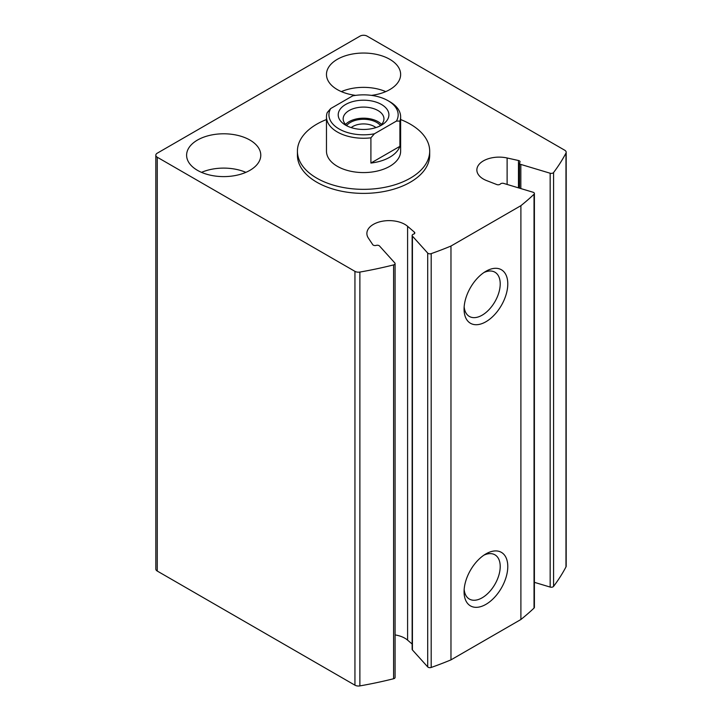 <?xml version="1.0" encoding="UTF-8"?>
<svg xmlns="http://www.w3.org/2000/svg" width="722" height="722" viewBox="0 0 722 722"><rect width="100%" height="100%" fill="white"/><g stroke="black" fill="none" stroke-linecap="round" stroke-linejoin="round"><path stroke-width="1.08" d="M565.976 153.082A4.946 2.852 0 0 0 566.183 152.252A4.946 2.852 0 0 0 564.739 150.23L367.056 36.1A4.946 2.852 0 0 0 360.061 36.1L157.261 153.181A4.946 2.852 0 0 0 155.817 155.203A4.946 2.852 0 0 0 157.261 157.225L354.944 271.355A4.946 2.852 0 0 0 359.881 272.068A309.052 178.424 0 0 0 393.589 264.911A2.473 1.426 0 0 0 395.078 263.602A2.473 1.426 0 0 0 394.799 262.934L379.528 246.003A2.473 1.426 0 0 0 376.198 245.399A2.473 1.426 0 0 1 372.742 244.65L368.364 238.089A22.256 12.843 0 0 1 366.875 233.468A22.256 12.843 0 0 1 382.633 221.176A22.256 12.843 0 0 1 407.596 226.302L414.383 232.132A2.473 1.426 0 0 1 414.807 232.926A2.473 1.426 0 0 1 413.471 234.19A2.473 1.426 0 0 0 412.145 235.462A2.473 1.426 0 0 0 412.424 236.121L427.704 253.07A2.473 1.426 0 0 0 431.187 253.63A309.052 178.424 0 0 0 450.97 246.04L520.896 205.671A309.052 178.424 0 0 0 534.036 194.245A2.473 1.426 0 0 0 534.397 193.505A2.473 1.426 0 0 0 533.062 192.242L503.712 183.415A2.473 1.426 0 0 0 500.373 184.02A2.473 1.426 0 0 1 496.799 184.552L486.7 180.626A22.256 12.843 0 0 1 476.863 169.968A22.256 12.843 0 0 1 507.115 157.983L518.477 160.51A2.473 1.426 0 0 1 520.066 161.836A2.473 1.426 0 0 1 519.786 162.495A2.473 1.426 0 0 0 519.506 163.154A2.473 1.426 0 0 0 520.833 164.426L550.164 173.235A2.473 1.426 0 0 0 553.575 172.54A309.052 178.424 0 0 0 565.976 153.082L565.976 566.914A4.946 2.852 0 0 0 566.183 566.084L566.183 152.252M155.817 155.203L155.817 569.035A4.946 2.852 0 0 0 157.261 571.057L354.944 685.187A4.946 2.852 0 0 0 359.881 685.9A309.052 178.424 0 0 0 393.589 678.743A2.473 1.426 0 0 0 395.078 677.435L395.078 263.602M412.145 644.042L407.596 640.134A22.256 12.843 0 0 0 395.078 634.918M412.145 235.462L412.145 649.295A2.473 1.426 0 0 0 412.424 649.953L427.704 666.902A2.473 1.426 0 0 0 431.187 667.462A309.052 178.424 0 0 0 450.97 659.872L450.97 246.04M485.933 553.891L485.933 553.891A30.902 17.842 120 0 0 464.075 591.742A30.902 17.842 120 0 0 485.933 604.359A30.902 17.842 120 0 0 507.783 566.508A30.902 17.842 120 0 0 485.933 553.891M485.933 271.273L485.933 271.273A30.902 17.842 120 0 0 464.075 309.124A30.902 17.842 120 0 0 485.933 321.741A30.902 17.842 120 0 0 507.783 283.89A30.902 17.842 120 0 0 485.933 271.273L485.933 271.273M450.97 659.872L520.896 619.503L520.896 205.671M520.896 619.503A309.052 178.424 0 0 0 534.036 608.086A2.473 1.426 0 0 0 534.397 607.337L534.397 193.505M534.397 582.338L550.164 587.076A2.473 1.426 0 0 0 553.575 586.372A309.052 178.424 0 0 0 565.976 566.914M297.419 151.16L297.419 155.203A66.135 38.185 0 0 0 316.787 182.206A66.135 38.185 0 0 0 388.86 190.482A66.135 38.185 0 0 0 429.689 155.203L429.689 151.16A66.135 38.185 180 0 1 363.554 189.345A66.135 38.185 180 0 1 297.419 151.16A66.135 38.185 180 0 1 326.47 119.545M249.92 140.059A37.084 21.407 180 0 1 260.777 155.203A37.084 21.407 180 0 1 223.694 176.61A37.084 21.407 180 0 1 186.61 155.203A37.084 21.407 180 0 1 209.506 135.42A37.084 21.407 180 0 1 249.92 140.059M355.639 95.376A37.084 21.407 180 0 1 326.47 74.456A37.084 21.407 180 0 1 349.367 54.673A37.084 21.407 180 0 1 389.781 59.312A37.084 21.407 180 0 1 400.638 74.456A37.084 21.407 180 0 1 371.469 95.376M341.371 91.613A37.084 21.407 180 0 1 385.738 91.613M201.51 172.359A37.084 21.407 180 0 1 245.877 172.359M464.165 306.787A25.55 14.756 120 0 0 469.372 316.453A25.55 14.756 120 0 0 494.922 301.697A25.55 14.756 120 0 0 494.922 272.194A25.55 14.756 120 0 0 483.948 272.528M464.165 589.405A25.55 14.756 120 0 0 469.372 599.07A25.55 14.756 120 0 0 494.922 584.315A25.55 14.756 120 0 0 494.922 554.812A25.55 14.756 120 0 0 483.948 555.146M400.638 119.545A66.135 38.185 180 0 1 410.322 124.166A66.135 38.185 180 0 1 429.689 151.16M388.03 100.701L389.781 101.703A37.084 21.407 180 0 1 400.638 116.847L400.638 151.16A37.084 21.407 180 0 1 363.554 172.576A37.084 21.407 180 0 1 326.47 151.16L326.47 116.847A37.084 21.407 180 0 1 327.21 112.596L330.676 108.571L352.724 95.846A34.611 19.981 180 0 1 388.03 100.701A34.611 19.981 180 0 1 396.432 121.079L374.384 133.805A34.611 19.981 180 0 1 339.078 128.958A34.611 19.981 180 0 1 330.676 108.571M381.478 104.482A25.342 14.63 180 0 1 381.478 125.177A25.342 14.63 180 0 1 345.639 125.177A25.342 14.63 180 0 1 345.639 104.482A25.342 14.63 180 0 1 381.478 104.482M400.638 116.847A37.084 21.407 180 0 1 399.907 121.097L396.432 121.079M374.384 133.805L370.909 137.83A37.084 21.407 180 0 1 326.47 116.847M399.907 121.097L399.907 146.331A37.084 21.407 0 0 1 370.909 163.064L399.907 146.331M370.909 137.83L370.909 163.064M347.571 126.179A20.396 11.778 180 0 1 343.158 118.868A20.396 11.778 180 0 1 355.747 107.984A20.396 11.778 180 0 1 377.976 110.538A20.396 11.778 180 0 1 383.951 118.868A20.396 11.778 180 0 1 379.537 126.179M345.567 124.419A20.396 11.778 180 0 1 377.976 121.639A20.396 11.778 180 0 1 381.541 124.419M346.704 125.502A18.546 10.704 180 0 1 376.667 122.397A18.546 10.704 180 0 1 380.404 125.502M351.19 127.595A15.198 8.772 180 0 1 374.303 126.494A15.198 8.772 180 0 1 375.927 127.595M157.261 571.057L157.261 157.225M354.944 685.187L354.944 271.355M359.881 685.9L359.881 272.068M393.589 678.743L393.589 264.911M407.596 640.134L407.596 226.302M414.383 233.72L414.383 232.132M412.424 649.953L412.424 236.121M427.704 666.902L427.704 253.07M431.187 667.462L431.187 253.63M534.036 608.086L534.036 194.245M507.115 184.444L507.115 157.983M518.477 187.855L518.477 160.51M520.833 188.559L520.833 164.426M550.164 587.076L550.164 173.235M553.575 586.372L553.575 172.54M519.506 188.162L519.506 163.154"/></g></svg>
